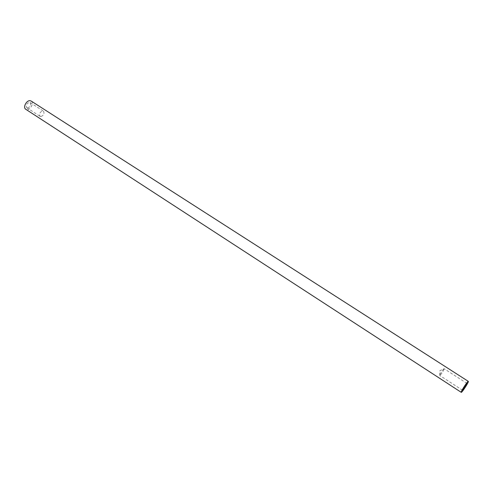 <?xml version="1.0" encoding="UTF-8"?>
<svg xmlns="http://www.w3.org/2000/svg" width="493" height="493" viewBox="0 0 493 493"><rect width="100%" height="100%" fill="white"/><g stroke="black" fill="none" stroke-linecap="round" stroke-linejoin="round"><path stroke-width="0.37" stroke-dasharray="2.46 1.85" d="M443.829 368.85C441.907 370.982 440.539 373.152 439.719 375.358L440.076 375.358C442.295 372.819 443.645 370.607 444.131 368.727L443.829 368.85M40.82 116.582L40.087 116.36C38.91 113.895 39.797 112.084 42.749 110.931L43.458 111.141C44.647 113.6 43.766 115.411 40.82 116.582M27.546 107.979C30.504 106.845 31.367 105.052 30.141 102.581L29.42 102.359C26.462 103.481 25.587 105.274 26.807 107.751L27.546 107.979M31.133 101.022C34.892 103.296 28.958 111.738 25.796 109.292M439.719 375.358L439.836 370.748L443.99 368.746M466.994 383.425L444.131 368.727M462.57 390.277L439.768 375.493M30.141 102.581L43.458 111.141M26.807 107.751L40.087 116.36"/><path stroke-width="0.74" d="M466.723 383.572L466.994 383.425C466.384 385.255 465.004 387.486 462.847 390.123L462.57 390.277C462.12 390.129 465.638 384.509 466.723 383.572M461.238 392.329L25.796 109.292C22.678 107.449 26.412 100.332 29.987 100.671L31.133 101.022L468.319 381.366L467.888 381.6C466.162 383.086 460.517 392.101 461.238 392.329C461.688 393.124 469.145 381.718 468.319 381.366"/></g></svg>
